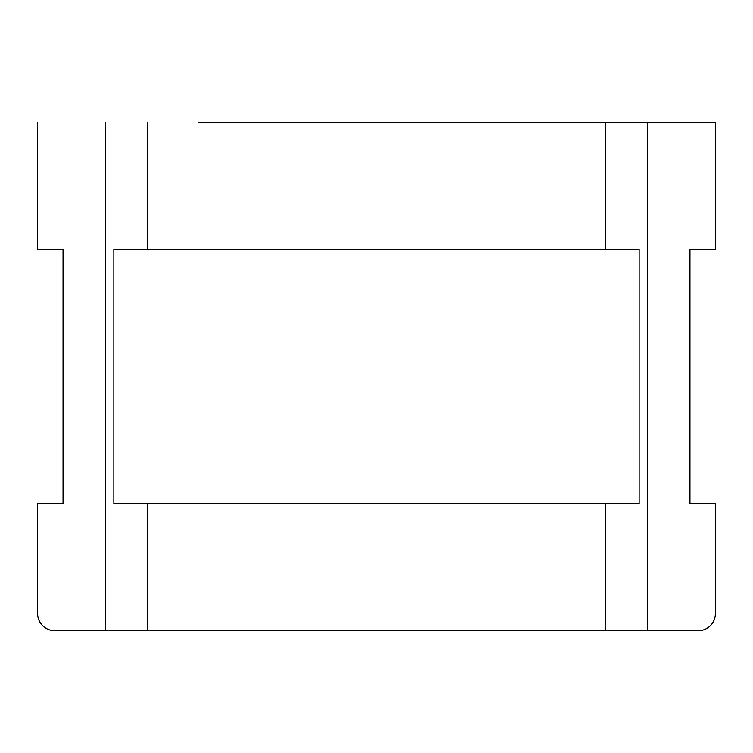 <?xml version="1.0" encoding="UTF-8"?>
<svg xmlns="http://www.w3.org/2000/svg" width="753" height="753" viewBox="0 0 753 753"><rect width="100%" height="100%" fill="white"/><g stroke="black" fill="none" stroke-linecap="round" stroke-linejoin="round"><path stroke-width="1.13" d="M37.65 122.372L37.65 249.441L63.064 249.441L63.064 503.578L37.65 503.578L37.65 613.704A16.942 16.942 0 0 0 54.593 630.647L698.408 630.647A16.942 16.942 0 0 0 715.35 613.704L715.35 503.578L689.936 503.578L689.936 249.441L715.35 249.441L715.35 122.372L198.604 122.372M647.58 630.647L647.58 122.372M605.224 630.647L605.224 503.578L639.109 503.578L639.109 249.441L605.224 249.441L605.224 122.372M147.776 630.647L147.776 503.578L605.224 503.578M147.776 122.372L147.776 249.441L113.891 249.441L113.891 503.578L147.776 503.578M105.42 630.647L105.42 122.372M715.35 122.353L554.396 122.372M147.776 249.441L605.224 249.441"/></g></svg>
